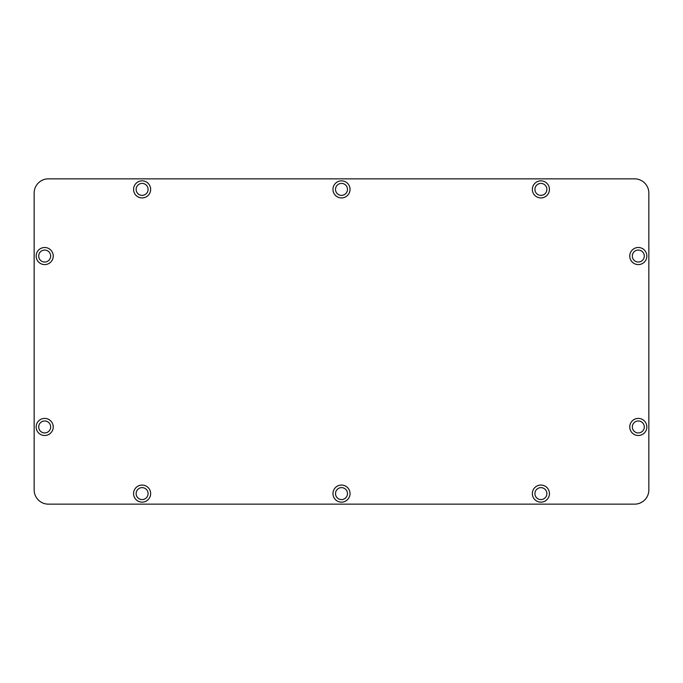 <?xml version="1.0" encoding="UTF-8"?>
<svg xmlns="http://www.w3.org/2000/svg" width="683" height="683" viewBox="0 0 683 683"><rect width="100%" height="100%" fill="white"/><g stroke="black" fill="none" stroke-linecap="round" stroke-linejoin="round"><path stroke-width="1.02" d="M34.15 489.907L34.15 193.093A14.241 14.241 0 0 1 48.391 178.852L634.609 178.852A14.241 14.241 0 0 1 648.85 193.093L648.85 489.907A14.241 14.241 0 0 1 634.609 504.148L48.391 504.148A14.241 14.241 0 0 1 34.15 489.907M150.653 493.604A8.546 8.546 0 0 0 137.838 486.211A8.546 8.546 0 0 0 137.838 501.006A8.546 8.546 0 0 0 150.653 493.604M350.046 493.604A8.546 8.546 0 0 0 337.231 486.211A8.546 8.546 0 0 0 337.231 501.006A8.546 8.546 0 0 0 350.046 493.604M646.852 426.952A8.546 8.546 0 0 0 634.037 419.55A8.546 8.546 0 0 0 634.037 434.354A8.546 8.546 0 0 0 646.852 426.952M549.439 493.604A8.546 8.546 0 0 0 536.616 486.211A8.546 8.546 0 0 0 536.616 501.006A8.546 8.546 0 0 0 549.439 493.604M350.046 189.396A8.546 8.546 0 0 0 337.231 181.994A8.546 8.546 0 0 0 337.231 196.789A8.546 8.546 0 0 0 350.046 189.396M646.852 256.048A8.546 8.546 0 0 0 634.037 248.646A8.546 8.546 0 0 0 634.037 263.45A8.546 8.546 0 0 0 646.852 256.048M549.439 189.396A8.546 8.546 0 0 0 536.616 181.994A8.546 8.546 0 0 0 536.616 196.789A8.546 8.546 0 0 0 549.439 189.396M150.653 189.396A8.546 8.546 0 0 0 137.838 181.994A8.546 8.546 0 0 0 137.838 196.789A8.546 8.546 0 0 0 150.653 189.396M53.231 426.952A8.546 8.546 0 0 0 40.417 419.55A8.546 8.546 0 0 0 40.417 434.354A8.546 8.546 0 0 0 53.231 426.952M53.231 256.048A8.546 8.546 0 0 0 40.417 248.646A8.546 8.546 0 0 0 40.417 263.45A8.546 8.546 0 0 0 53.231 256.048M148.091 493.604A5.985 5.985 0 0 0 139.119 488.43A5.985 5.985 0 0 0 139.119 498.786A5.985 5.985 0 0 0 148.091 493.604M347.485 493.604A5.985 5.985 0 0 0 338.512 488.43A5.985 5.985 0 0 0 338.512 498.786A5.985 5.985 0 0 0 347.485 493.604M644.291 426.952A5.985 5.985 0 0 0 635.318 421.77A5.985 5.985 0 0 0 635.318 432.134A5.985 5.985 0 0 0 644.291 426.952M546.878 493.604A5.985 5.985 0 0 0 537.905 488.43A5.985 5.985 0 0 0 537.905 498.786A5.985 5.985 0 0 0 546.878 493.604M347.485 189.396A5.985 5.985 0 0 0 338.512 184.214A5.985 5.985 0 0 0 338.512 194.57A5.985 5.985 0 0 0 347.485 189.396M644.291 256.048A5.985 5.985 0 0 0 635.318 250.866A5.985 5.985 0 0 0 635.318 261.23A5.985 5.985 0 0 0 644.291 256.048M546.878 189.396A5.985 5.985 0 0 0 537.905 184.214A5.985 5.985 0 0 0 537.905 194.57A5.985 5.985 0 0 0 546.878 189.396M148.091 189.396A5.985 5.985 0 0 0 139.119 184.214A5.985 5.985 0 0 0 139.119 194.57A5.985 5.985 0 0 0 148.091 189.396M50.67 426.952A5.985 5.985 0 0 0 41.697 421.77A5.985 5.985 0 0 0 41.697 432.134A5.985 5.985 0 0 0 50.67 426.952M50.67 256.048A5.985 5.985 0 0 0 41.697 250.866A5.985 5.985 0 0 0 41.697 261.23A5.985 5.985 0 0 0 50.67 256.048"/></g></svg>
